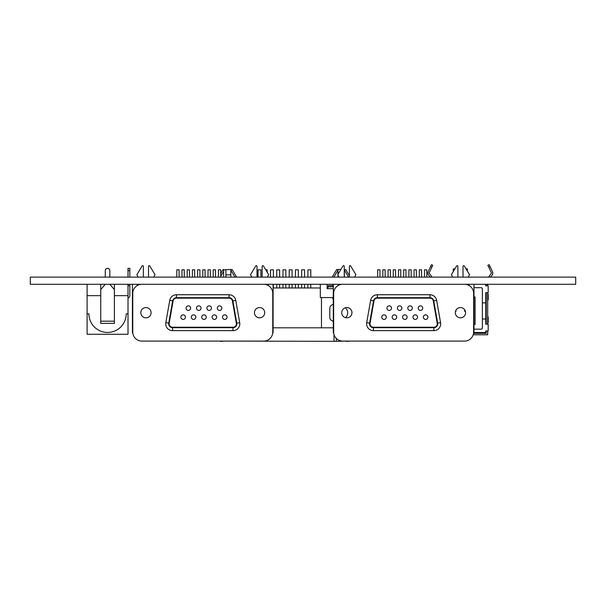 <?xml version="1.0" encoding="UTF-8"?>
<svg xmlns="http://www.w3.org/2000/svg" width="606" height="606" viewBox="0 0 606 606"><rect width="100%" height="100%" fill="white"/><g stroke="black" fill="none" stroke-linecap="round" stroke-linejoin="round"><path stroke-width="0.91" d="M180.876 317.143A2.272 2.272 0 0 1 184.285 315.173A2.272 2.272 0 0 1 184.285 319.112A2.272 2.272 0 0 1 180.876 317.143M186.08 308.143A2.272 2.272 0 0 1 189.489 306.174A2.272 2.272 0 0 1 189.489 310.113A2.272 2.272 0 0 1 186.08 308.143M206.896 308.143A2.272 2.272 0 0 1 210.305 306.174A2.272 2.272 0 0 1 210.305 310.113A2.272 2.272 0 0 1 206.896 308.143M217.304 308.143A2.272 2.272 0 0 1 220.713 306.174A2.272 2.272 0 0 1 220.713 310.113A2.272 2.272 0 0 1 217.304 308.143M212.1 317.143A2.272 2.272 0 0 1 215.509 315.173A2.272 2.272 0 0 1 215.509 319.112A2.272 2.272 0 0 1 212.1 317.143M386.954 308.143A2.272 2.272 0 0 1 390.362 306.174A2.272 2.272 0 0 1 390.362 310.113A2.272 2.272 0 0 1 386.954 308.143M397.362 308.143A2.272 2.272 0 0 1 400.771 306.174A2.272 2.272 0 0 1 400.771 310.113A2.272 2.272 0 0 1 397.362 308.143M418.185 308.143A2.272 2.272 0 0 1 421.594 306.174A2.272 2.272 0 0 1 421.594 310.113A2.272 2.272 0 0 1 418.185 308.143M412.981 317.143A2.272 2.272 0 0 1 416.39 315.173A2.272 2.272 0 0 1 416.39 319.112A2.272 2.272 0 0 1 412.981 317.143M423.389 317.143A2.272 2.272 0 0 1 426.798 315.173A2.272 2.272 0 0 1 426.798 319.112A2.272 2.272 0 0 1 423.389 317.143M402.566 317.143A2.272 2.272 0 0 1 405.975 315.173A2.272 2.272 0 0 1 405.975 319.112A2.272 2.272 0 0 1 402.566 317.143M407.777 308.143A2.272 2.272 0 0 1 411.186 306.174A2.272 2.272 0 0 1 411.186 310.113A2.272 2.272 0 0 1 407.777 308.143M392.158 317.143A2.272 2.272 0 0 1 395.567 315.173A2.272 2.272 0 0 1 395.567 319.112A2.272 2.272 0 0 1 392.158 317.143M381.75 317.143A2.272 2.272 0 0 1 385.158 315.173A2.272 2.272 0 0 1 385.158 319.112A2.272 2.272 0 0 1 381.75 317.143M222.508 317.143A2.272 2.272 0 0 1 225.917 315.173A2.272 2.272 0 0 1 225.917 319.112A2.272 2.272 0 0 1 222.508 317.143M201.692 317.143A2.272 2.272 0 0 1 205.101 315.173A2.272 2.272 0 0 1 205.101 319.112A2.272 2.272 0 0 1 201.692 317.143M196.488 308.143A2.272 2.272 0 0 1 199.897 306.174A2.272 2.272 0 0 1 199.897 310.113A2.272 2.272 0 0 1 196.488 308.143M191.284 317.143A2.272 2.272 0 0 1 194.693 315.173A2.272 2.272 0 0 1 194.693 319.112A2.272 2.272 0 0 1 191.284 317.143M154.583 284.282L30.3 284.282L30.3 277.124L575.7 277.124L575.7 284.282L469.089 284.282L469.089 285.494M250.945 284.282L268.216 284.282L268.216 285.494M272.753 332.414A11.499 11.499 0 0 0 273.101 329.596L273.101 284.282L355.457 284.282M451.818 284.282L469.089 284.282M429.934 297.69L429.934 294.736A6.817 6.817 0 0 1 436.653 300.364L440.577 322.642A6.817 6.817 0 0 1 433.866 330.641L373.41 330.641A6.817 6.817 0 0 1 366.698 322.642L370.622 300.364A6.817 6.817 0 0 1 377.341 294.736L429.934 294.736A6.817 6.817 0 0 1 436.653 300.364L433.745 300.879L437.668 323.149A3.863 3.863 0 0 1 433.866 327.687L373.41 327.687A3.863 3.863 0 0 1 369.607 323.149L373.531 300.879A3.863 3.863 0 0 1 377.341 297.69L429.934 297.69A3.863 3.863 0 0 1 433.745 300.879M351.957 312.688A5.136 5.136 0 0 0 346.821 307.553A5.136 5.136 0 0 0 341.686 312.688A5.136 5.136 0 0 0 346.821 317.824A5.136 5.136 0 0 0 351.957 312.688M419.322 277.124L419.322 269.821L421.594 269.821L421.594 277.124M424.503 277.124L424.503 269.821L426.775 269.821L426.775 277.124M408.914 277.124L408.914 269.821L411.186 269.821L411.186 277.124M414.095 277.124L414.095 269.821L416.367 269.821L416.367 277.124M398.498 277.124L398.498 269.821L400.771 269.821L400.771 277.124M403.679 277.124L403.679 269.821L405.952 269.821L405.952 277.124M388.09 277.124L388.09 269.821L390.362 269.821L390.362 277.124M393.271 277.124L393.271 269.821L395.544 269.821L395.544 277.124M377.682 277.124L377.682 269.821L379.954 269.821L379.954 277.124M382.863 277.124L382.863 269.821L385.136 269.821L385.136 277.124M464.544 341.095L342.731 341.095A9.09 9.09 0 0 1 333.641 332.005L333.641 293.372A9.09 9.09 0 0 1 342.731 284.282L464.544 284.282A9.09 9.09 0 0 1 473.634 293.372L473.634 332.005A9.09 9.09 0 0 1 464.544 341.095M333.648 332.414A11.499 11.499 0 0 1 333.3 329.596L333.3 332.914L333.686 332.914M473.627 332.414A11.499 11.499 0 0 0 473.975 329.596L473.975 332.914L473.589 332.914M473.975 329.596L473.975 284.282M333.3 329.596L333.3 284.282M338.186 284.282L338.186 285.494M349.389 277.124L349.389 266.322A0.682 0.682 0 0 1 350.654 265.973L355.911 274.73L354.548 277.124M339.095 277.124L337.731 274.73L342.988 265.973A0.682 0.682 0 0 1 344.253 266.322L344.253 277.124M457.886 277.124L457.886 266.322A0.682 0.682 0 0 0 456.621 265.973L451.364 274.73L452.727 277.124M463.022 277.124L463.022 266.322A0.682 0.682 0 0 1 464.287 265.973L469.544 274.73L468.18 277.124M467.726 284.85L467.726 284.282M465.59 312.688A5.136 5.136 0 0 0 460.454 307.553A5.136 5.136 0 0 0 455.318 312.688A5.136 5.136 0 0 0 460.454 317.824A5.136 5.136 0 0 0 465.59 312.688M373.41 327.232L433.866 327.232A3.409 3.409 0 0 0 437.221 323.233L433.298 300.962A3.409 3.409 0 0 0 429.934 298.144L377.341 298.144A3.409 3.409 0 0 0 373.978 300.962L370.054 323.233A3.409 3.409 0 0 0 373.41 327.232M339.549 284.85L339.549 284.282M229.06 297.69L229.06 294.736A6.817 6.817 0 0 1 235.772 300.364L239.703 322.642A6.817 6.817 0 0 1 232.984 330.641L172.536 330.641A6.817 6.817 0 0 1 165.817 322.642L169.748 300.364A6.817 6.817 0 0 1 176.46 294.736L229.06 294.736A6.817 6.817 0 0 1 235.772 300.364L232.863 300.879L236.794 323.149A3.863 3.863 0 0 1 232.984 327.687L172.536 327.687A3.863 3.863 0 0 1 168.726 323.149L172.657 300.879A3.863 3.863 0 0 1 176.46 297.69L229.06 297.69A3.863 3.863 0 0 1 232.863 300.879M151.083 312.688A5.136 5.136 0 0 0 145.94 307.553A5.136 5.136 0 0 0 140.804 312.688A5.136 5.136 0 0 0 145.94 317.824A5.136 5.136 0 0 0 151.083 312.688M218.44 277.124L218.44 269.821L220.713 269.821L220.713 277.124M223.622 277.124L223.622 269.821L225.894 269.821L225.894 277.124M208.032 277.124L208.032 269.821L210.305 269.821L210.305 277.124M213.214 277.124L213.214 269.821L215.486 269.821L215.486 277.124M197.624 277.124L197.624 269.821L199.897 269.821L199.897 277.124M202.805 277.124L202.805 269.821L205.078 269.821L205.078 277.124M187.216 277.124L187.216 269.821L189.489 269.821L189.489 277.124M192.397 277.124L192.397 269.821L194.67 269.821L194.67 277.124M176.808 277.124L176.808 269.821L179.081 269.821L179.081 277.124M181.989 277.124L181.989 269.821L184.262 269.821L184.262 277.124M263.671 341.095L141.849 341.095A9.09 9.09 0 0 1 132.759 332.005L132.759 293.372A9.09 9.09 0 0 1 141.849 284.282L263.671 284.282A9.09 9.09 0 0 1 272.761 293.372L272.761 332.005A9.09 9.09 0 0 1 263.671 341.095M132.767 332.414A11.499 11.499 0 0 1 132.419 329.596L132.419 332.914L132.805 332.914M273.101 329.596L273.101 332.914L272.715 332.914M273.101 284.282L268.216 284.282M132.419 329.596L132.419 284.282M137.304 284.282L137.304 285.494M148.508 277.124L148.508 266.322A0.682 0.682 0 0 1 149.78 265.973L155.038 274.73L153.666 277.124M138.668 284.85L138.668 284.282M138.213 277.124L136.85 274.73L142.107 265.973A0.682 0.682 0 0 1 143.372 266.322L143.372 277.124M257.012 277.124L257.012 266.322A0.682 0.682 0 0 0 255.747 265.973L250.49 274.73L251.854 277.124M262.148 277.124L262.148 266.322A0.682 0.682 0 0 1 263.413 265.973L268.67 274.73L267.307 277.124M266.852 284.85L266.852 284.282M264.716 312.688A5.136 5.136 0 0 0 259.58 307.553A5.136 5.136 0 0 0 254.444 312.688A5.136 5.136 0 0 0 259.58 317.824A5.136 5.136 0 0 0 264.716 312.688M172.536 327.232L232.984 327.232A3.409 3.409 0 0 0 236.348 323.233L232.416 300.962A3.409 3.409 0 0 0 229.06 298.144L176.46 298.144A3.409 3.409 0 0 0 173.104 300.962L169.18 323.233A3.409 3.409 0 0 0 172.536 327.232M488.762 267.193L490.072 266.572L489.178 264.686L487.875 265.307L491.527 273.064L488.534 277.124M490.072 266.572L492.837 272.442L492.572 274.526L490.413 277.124M485.557 284.744L485.974 284.282M487.686 285.873L487.686 284.555L485.967 284.555M432.101 277.124L429.109 273.064L432.767 265.307L431.457 264.686L427.798 272.442L428.063 274.526L430.222 277.124M473.975 332.55L484.633 332.55A1.136 1.136 0 0 0 485.77 331.414L485.77 330.959L488.186 330.959L488.186 324.187L485.77 324.187L485.77 302.871L482.361 302.871L482.361 319.006L485.77 319.006M485.77 302.871L485.77 292.645L488.186 292.645L488.186 285.873L485.77 285.873L485.77 285.418L485.77 285.873M473.975 329.141L481.225 329.141A1.136 1.136 0 0 0 482.361 328.005L482.361 319.006M482.361 302.871L482.361 288.827A1.136 1.136 0 0 0 481.225 287.691L473.975 287.691M473.975 324.505L475.089 324.505L475.089 296.963L473.975 296.963M455.515 311.279L456 311.279L456 310.128M454.879 268.867L453.273 268.867L453.273 271.549M464.635 309.704L464.635 311.279L465.4 311.279M467.362 271.102L467.362 268.867L466.029 268.867M487.686 299.894L488.186 299.894L488.186 294.213L487.686 294.213M486.239 299.894L485.77 299.894M486.239 294.213L485.77 294.213M487.686 322.619L488.186 322.619L488.186 316.938L487.686 316.938M486.239 322.619L485.77 322.619M486.239 316.938L485.77 316.938M484.633 284.282A1.136 1.136 0 0 1 485.77 285.418M486.239 292.645L486.239 324.187M486.239 330.959L486.239 333.33L473.536 333.33M487.686 330.959L487.686 334.777L473.203 334.777M487.686 292.645L487.686 324.187M485.77 315.006L486.239 315.006M486.239 312.734L485.77 312.734M327.126 284.282L327.126 288.668L333.3 288.668M265.739 269.844L267.155 269.844L267.155 272.208M276.737 277.124L276.737 269.844L279.624 269.844L279.624 277.124M289.206 277.124L289.206 269.844L292.092 269.844L292.092 277.124M301.674 277.124L301.674 269.844L304.56 269.844L304.56 277.124M258.035 277.124L258.035 269.844L260.921 269.844L260.921 277.124M270.503 277.124L270.503 269.844L273.389 269.844L273.389 277.124M282.972 277.124L282.972 269.844L285.858 269.844L285.858 277.124M295.44 277.124L295.44 269.844L298.326 269.844L298.326 277.124M307.909 277.124L307.909 269.844L310.795 269.844L310.795 277.124M333.3 298.94L332.785 298.94L332.785 297.554M320.316 284.282L320.316 297.554L333.3 297.554M333.3 304.167L330.937 305.53A12.582 12.582 0 0 0 329.785 307.53L329.785 318.059A12.582 12.582 0 0 0 330.937 320.059L333.3 321.422M345.299 307.78A6.469 6.469 0 0 1 345.488 317.65M349.427 341.095A7.158 7.158 0 0 1 348.427 341.276L348.427 341.095M222.705 341.095L333.997 341.314L333.997 334.542M219.395 341.095A7.158 7.158 0 0 0 220.395 341.276L220.395 341.095M220.395 341.276A7.158 7.158 0 0 0 221.145 341.314L222.705 341.314M336.307 338.443L336.307 341.314L346.124 341.095M346.124 341.314L347.677 341.314A7.158 7.158 0 0 0 348.427 341.276M333.997 341.314L336.307 341.314M230.841 277.124L230.841 269.458L224.379 269.821M337.981 274.313L337.981 269.458L340.898 269.458M344.253 269.458L344.45 277.124M337.981 275.177L337.981 277.124M230.841 270.185L232.06 269.458L235.999 276.003A2.31 2.31 0 0 1 236.325 277.124M234.87 277.124A0.856 0.856 0 0 0 234.749 276.753L230.841 270.246M223.622 271.496L220.713 276.344M220.713 273.518L223.152 269.458L223.773 269.821M337.981 270.246L334.073 276.753A0.856 0.856 0 0 0 333.959 277.124M332.497 277.124A2.31 2.31 0 0 1 332.83 276.003L336.762 269.458L337.981 270.185M348.473 277.124A0.856 0.856 0 0 0 348.352 276.753L344.45 270.246M344.45 270.185L345.67 269.458L349.389 275.647M328.316 286.774L328.316 285.615L333.3 285.615M327.937 288.668L327.937 286.774L333.3 286.774M321.475 297.554L321.475 327.801L333.3 327.801M273.101 327.801L321.475 327.801M273.101 287.971L320.316 287.971M332.845 284.282L332.845 285.615M276.737 284.282L276.737 287.971M289.206 284.282L289.206 287.971M301.674 284.282L301.674 287.971M282.972 284.282L282.972 287.971M295.44 284.282L295.44 287.971M307.909 284.282L307.909 287.971M105.285 270.64L105.285 277.124L105.285 270.64A2.272 2.272 0 0 1 107.565 268.367A2.272 2.272 0 0 1 109.837 270.64L109.837 277.124M128.017 270.64L128.017 268.367L129.835 268.367L129.835 270.64L128.017 270.64L128.017 277.124M128.017 285.646L129.835 285.646L129.835 295.69A2.272 2.272 0 0 1 128.017 297.917M129.835 277.124L129.835 270.64M100.74 289.607L105.285 284.282M109.837 284.282L114.382 289.607M114.382 321.188L114.382 323.369L100.74 323.369L100.74 321.188L114.382 321.188L114.382 284.282M114.382 295.645L128.017 295.645L128.017 284.282M100.74 284.282L100.74 295.645L87.105 295.645L87.105 313.825L88.923 313.825A18.634 18.634 0 0 0 107.565 332.459A18.634 18.634 0 0 0 126.199 313.825L128.017 313.825L128.017 295.645M87.105 313.825L87.105 334.277L128.017 334.277L128.017 313.825M87.105 295.645L87.105 284.282M100.74 295.645L100.74 321.188M129.835 285.646L129.835 284.282M433.866 327.687L433.866 330.641A6.817 6.817 0 0 0 440.577 322.642L437.668 323.149M373.41 330.641L373.41 327.687M366.698 322.642L369.607 323.149M370.622 300.364L373.531 300.879M377.341 294.736L377.341 297.69M232.984 327.687L232.984 330.641A6.817 6.817 0 0 0 239.703 322.642L236.794 323.149M172.536 330.641L172.536 327.687M165.817 322.642L168.726 323.149M169.748 300.364L172.657 300.879M176.46 294.736L176.46 297.69M431.873 267.193L430.571 266.572M230.841 274.859L225.894 274.859M279.624 287.971L279.624 284.282M292.092 287.971L292.092 284.282M304.56 287.971L304.56 284.282M273.389 287.971L273.389 284.282M285.858 287.971L285.858 284.282M298.326 287.971L298.326 284.282M310.795 287.971L310.795 284.282"/></g></svg>

